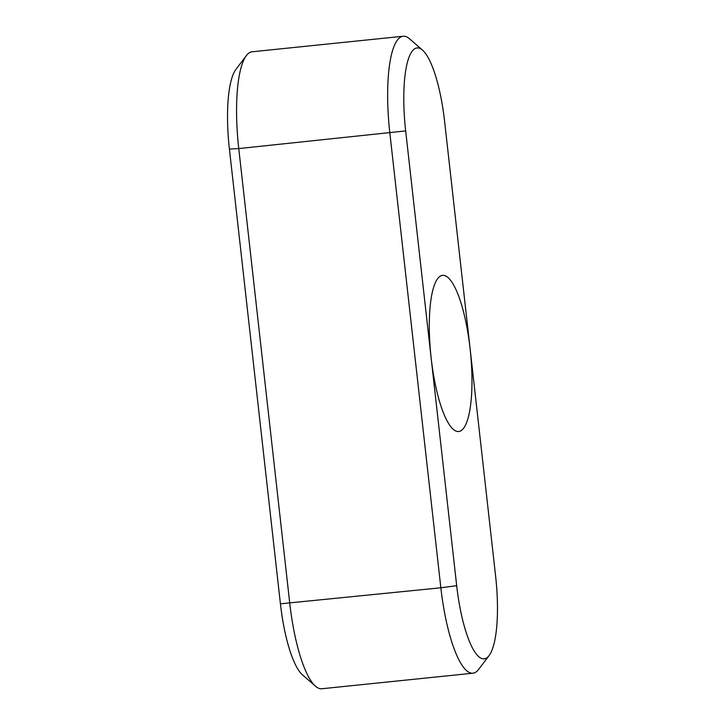 <?xml version="1.0" encoding="UTF-8"?>
<svg xmlns="http://www.w3.org/2000/svg" width="725" height="725" viewBox="0 0 725 725"><rect width="100%" height="100%" fill="white"/><g stroke="black" fill="none" stroke-linecap="round" stroke-linejoin="round"><path stroke-width="1.09" d="M470.09 348.571A78.499 19.865 84.1 0 0 442.603 275.346A78.499 19.865 84.1 0 0 431.185 358.295A78.499 19.865 84.1 0 0 458.671 431.52A78.499 19.865 84.1 0 0 470.09 348.571L444.579 121.184A78.499 19.865 84.1 0 0 422.539 50.152A78.499 19.865 84.1 0 0 405.674 130.917L456.687 585.682A78.499 19.865 84.1 0 0 489.058 655.645A78.499 19.865 84.1 0 0 495.592 575.949L470.09 348.571M403.163 36.25L252.083 51.792A91.577 23.173 84.1 0 0 246.382 55.58A91.577 23.173 84.1 0 0 238.761 148.571L289.764 603.327A91.577 23.173 84.1 0 0 315.475 686.203A91.577 23.173 84.1 0 0 321.837 688.75L472.918 673.208A91.577 23.173 -95.9 0 1 440.854 587.785L389.842 133.019A91.577 23.173 -95.9 0 1 403.163 36.25A91.577 23.173 -95.9 0 1 409.525 38.797L422.539 50.152M489.058 655.645L478.618 669.42A91.577 23.173 -95.9 0 1 472.918 673.208M315.475 686.203L302.461 674.848A78.499 19.865 -95.9 0 1 280.421 603.816L229.408 149.051A78.499 19.865 -95.9 0 1 235.942 69.355L246.382 55.58M229.408 149.051L238.761 148.571L405.674 130.917M280.421 603.816L440.854 587.785L456.687 585.682"/></g></svg>
